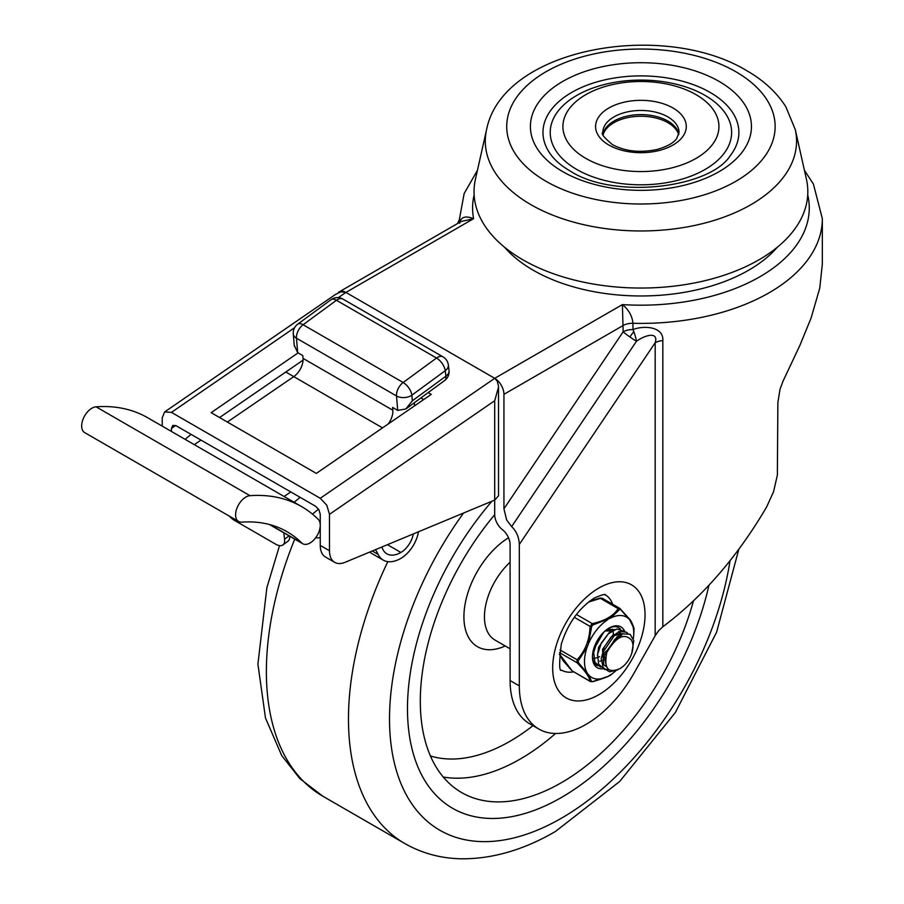 <?xml version="1.0" encoding="UTF-8"?>
<svg xmlns="http://www.w3.org/2000/svg" width="904" height="904" viewBox="0 0 904 904"><rect width="100%" height="100%" fill="white"/><g stroke="black" fill="none" stroke-linecap="round" stroke-linejoin="round"><path stroke-width="1.36" d="M576.797 169.477A90.705 52.364 180 0 1 576.797 95.417A90.705 52.364 180 0 1 705.063 95.417A90.705 52.364 180 0 1 705.063 169.477A90.705 52.364 180 0 1 576.797 169.477M696.091 94.683A78.004 45.03 0 0 0 585.769 94.683A78.004 45.03 0 0 0 585.769 158.369A78.004 45.03 0 0 0 696.091 158.369A78.004 45.03 0 0 0 696.091 94.683M551.508 155.533A97.96 56.556 180 0 1 585.374 85.869A97.96 56.556 180 0 1 710.194 92.457A97.96 56.556 180 0 1 730.353 155.533C709.866 188.156 613.918 199.773 570.028 170.924C561.836 166.11 555.666 160.98 551.508 155.533M486.589 129.566L475.425 179.308A166.89 96.355 0 0 0 522.919 259.821A166.89 96.355 0 0 0 714.601 278.149A166.89 96.355 0 0 0 806.436 179.308L795.271 129.566L785.847 106.796C776.705 92.4 763.665 80.354 746.715 70.659C663.4 20.035 502.839 47.562 486.589 129.566A155.624 89.846 0 0 0 530.885 204.654A155.624 89.846 0 0 0 709.629 221.74A155.624 89.846 0 0 0 795.271 129.566M603.149 134.685A38.318 22.125 180 0 1 629.286 117.294A38.318 22.125 180 0 1 668.022 122.729A38.318 22.125 180 0 1 678.712 134.685M519.325 544.434L655.174 342.752A13.063 7.537 180 0 1 658.688 341.305A13.063 7.537 180 0 1 662.835 340.593C663.841 326.762 644.213 325.112 632.958 329.598L632.958 323.293C632.212 315.971 628.698 309.744 622.404 304.591L623.15 331.802A13.063 7.537 180 0 1 627.659 330.107A13.063 7.537 180 0 1 632.958 329.598A13.063 3.074 -105.6 0 1 633.817 331.655A13.063 3.074 -105.6 0 1 636.472 341.26C645.275 334.921 658.79 331.271 655.174 342.752L655.174 635.704L633.964 673.265A94.332 54.466 -60 0 1 561.011 733.212A94.332 54.466 -60 0 1 538.863 729.065A94.332 54.466 -60 0 1 519.325 685.887L519.325 544.434C518.964 537.032 516.399 531.1 511.63 526.614L506.647 519.947L503.935 508.805L503.935 394.325A13.063 7.537 -120 0 0 501.234 385.217A13.063 7.537 -120 0 0 494.703 378.324L345.904 292.421L494.703 378.324L320.253 498.285L171.455 412.382L164.652 411.93L162.223 417.761L162.223 426.134M335.542 294.421L340.989 291.8L345.904 292.421L473.606 218.689L461.006 221.548L339.373 291.777A13.063 7.537 -120 0 0 338.164 292.806M320.253 498.285L326.785 505.2L329.485 514.331L494.703 400.721L494.703 514.704A13.063 7.537 -120 0 0 497.403 523.8A13.063 7.537 -120 0 0 502.398 529.665A13.063 7.537 60 0 1 510.093 544.615L510.093 680.554A94.332 54.466 120 0 0 529.631 723.731L538.863 729.065M777.327 247.221A152.38 87.97 180 0 1 533.179 270.206A152.38 87.97 180 0 1 504.534 247.221M573.577 671.853A43.539 25.131 -60 0 1 561.7 670.192C559.158 672.135 559.022 663.468 561.305 644.179C567.78 623.579 578.797 608.189 594.346 598.019C609.477 591.532 604.075 596.064 605.228 594.775A43.539 25.131 -60 0 1 612.618 604.234M655.174 635.704L658.688 630.664L662.835 626.754C702.724 596.798 737.314 556.898 766.603 507.031L773.564 491.663L777.372 475.12L777.869 402.574L780.005 389.285L782.977 381.273L799.893 345.384L811.103 318.016L819.77 288.071L822.335 264.081L822.335 218.655A181.399 104.728 0 0 1 632.958 323.293A13.063 7.537 0 0 0 627.659 323.79A13.063 7.537 0 0 0 623.15 325.496L503.935 394.325M338.311 297.642L345.904 292.421A13.063 7.537 -120 0 0 339.373 291.777M459.707 218.734L457.593 223.525M474.125 194.868A168.347 97.191 180 0 0 473.606 218.689C465.368 215.446 460.735 216.971 459.707 223.254M329.485 514.331L329.485 550.751L320.253 545.417A25.391 14.667 120 0 0 324.66 556.48A25.391 14.667 120 0 0 325.508 557.045L334.751 562.378A25.391 14.667 -60 0 0 344.955 562.356L494.703 500.07L498.522 495.787L498.511 386.223L497.234 381.047L494.703 378.324L622.404 304.591A168.347 97.191 180 0 0 807.735 194.868M494.703 400.721L498.522 387.093M334.751 562.378A25.391 14.667 -60 0 1 333.892 561.813A25.391 14.667 -60 0 1 329.485 550.751M320.253 545.417L320.253 514.308L318.897 509.743L315.632 506.285L176.077 425.716L172.811 425.4L171.455 428.406L175.681 425.501M420.88 397.952L423.682 399.579M219.57 417.546L303.066 360.131M298.105 352.876L211.14 412.676L316.321 473.402L431.242 394.381L428.168 392.607M171.455 431.457L171.455 428.406M235.594 514.828A14.509 8.373 -60 0 1 249.979 495.674A238.972 137.973 -60 0 1 301.597 506.59A238.972 137.973 -60 0 1 318.253 519.382A14.509 8.373 -60 0 1 320.253 525.247A14.509 8.373 -60 0 1 313.914 539.846A14.509 8.373 -60 0 1 302.738 543.733A14.509 8.373 -60 0 1 301.721 542.965A209.943 121.215 120 0 0 287.077 531.733A209.943 121.215 120 0 0 241.73 522.139A14.509 8.373 -60 0 1 238.599 521.472A14.509 8.373 -60 0 1 235.594 514.828M301.597 506.59L147.668 417.727A238.972 137.973 120 0 0 96.05 406.811A14.509 8.373 120 0 0 81.665 425.965A14.509 8.373 120 0 0 84.671 432.609L238.599 521.472M388.121 424.032A14.509 8.373 120 0 0 390.505 420.236A14.509 8.373 120 0 0 392.822 410.224L392.596 407.433L397.726 410.393L405.794 409.003L412.348 400.8L411.874 395.161A10.882 5.39 -126.2 0 0 408.89 388.053A10.882 5.39 -126.2 0 0 403.15 382.505A10.882 6.283 120 0 0 398.155 388.663A10.882 6.283 120 0 0 396.517 395.963A10.882 6.836 -4.8 0 0 404.201 397.568A10.882 6.836 -4.8 0 0 411.874 395.161L445.243 370.696A10.882 7.062 -7.1 0 0 448.373 365.442A10.882 7.062 -7.1 0 0 448.339 364.9A10.882 10.882 0 0 0 442.983 356.831A10.882 6.283 120 0 0 442.203 356.492A10.882 6.283 120 0 0 437.547 357.374A10.882 6.283 120 0 0 436.519 358.041A10.882 5.39 53.8 0 1 442.259 363.589A10.882 5.39 53.8 0 1 445.243 370.696L445.921 376.177A10.882 5.39 53.8 0 1 444.666 380.505A10.882 5.39 53.8 0 1 444.395 380.686M294.263 345.373L297.676 352.628L302.806 355.6L303.032 358.391A14.509 8.373 -60 0 1 300.716 368.391A14.509 8.373 -60 0 1 293.766 376.629L227.356 422.044M330.807 299.913A10.882 5.39 53.8 0 1 331.056 299.71A10.882 5.39 53.8 0 1 331.316 299.54A10.882 5.39 53.8 0 1 336.457 300.275A10.882 6.283 -60 0 1 337.486 299.608A10.882 6.283 -60 0 1 342.153 298.727A10.882 6.283 -60 0 1 342.932 299.066A10.882 10.882 0 0 0 331.056 299.71L297.687 324.174A10.882 10.882 0 0 0 293.28 333.858A10.882 6.836 -4.8 0 0 296.467 338.198A10.882 6.283 -60 0 1 298.105 330.898A10.882 6.283 -60 0 1 303.1 324.739A10.882 5.39 -126.2 0 0 297.958 324.005A10.882 5.39 -126.2 0 0 297.687 324.174M285.777 372.019L382.528 427.874M191.094 434.383L185.094 439.333M312.468 514.139L318.524 509.133M294.128 502.285L300.128 497.336M200.982 440.09L194.303 444.655M414.213 402.834L414.586 405.828M284.093 496.488L290.772 491.934M289.077 535.846L284.568 539.146A14.509 7.187 53.8 0 1 282.884 544.931A14.509 7.187 53.8 0 1 282.523 545.157A14.509 7.187 53.8 0 1 275.675 544.185L234.622 520.478A14.509 7.187 53.8 0 1 229.424 516.173M418.462 531.778A25.391 14.667 -60 0 1 400.89 558.378A35.199 20.329 -60 0 1 383.285 560.118A35.199 20.329 -60 0 1 378.098 554.355A110.751 63.947 120 0 0 375.488 549.655M319.248 530.919L319.293 531.236A65.291 37.697 120 0 0 320.253 531.236M381.669 547.089A118.006 68.139 -60 0 1 382.799 549.259A27.945 16.136 120 0 0 386.912 553.836A27.945 16.136 120 0 0 400.89 552.457A18.136 10.475 120 0 0 413.354 533.902M320.253 537.756A72.546 41.889 -60 0 1 316.321 537.846A5.492 3.175 -60 0 1 315.688 537.733M284.568 539.146L283.777 532.795M287.608 541.439A14.509 7.187 -126.2 0 0 287.969 541.213A14.509 7.187 -126.2 0 0 289.721 536.23M561.407 797.486A217.683 125.679 -60 0 1 452.565 808.266A217.683 125.679 -60 0 1 491.968 501.2A217.683 125.679 120 0 0 452.565 808.266A217.683 125.679 120 0 0 561.407 797.486A217.683 125.679 120 0 0 708.928 585.295A217.683 125.679 -60 0 1 561.407 797.486M494.703 514.681A199.547 115.203 120 0 0 461.628 792.559A199.547 115.203 120 0 0 561.407 782.672A199.547 115.203 120 0 0 693.447 600.934M620.121 668.497A18.136 10.475 120 0 0 631.274 639.862C624.133 632.732 615.986 636.924 606.844 652.428C603.657 668.497 608.087 673.853 620.121 668.497M618.743 636.032L616.98 636.981L606.335 651.603L605.397 662.157M606.516 666.734L603.307 651.694L614.415 635.501L622.393 634.054M621.681 633.625L613.127 634.766L602.493 649.388L603.748 664.734L605.477 666.124M611.036 631.591L609.273 632.54L598.64 647.162L597.454 655.682M620.98 637.004L620.89 636.405M620.664 635.365L619.963 633.602M619.556 632.947L618.426 631.783M619.116 632.122L620.336 633.094M620.811 633.647L621.658 635.184M594.041 647.784L593.6 653.456M614.743 629.602L606.855 629.523M606.708 631.06L614.697 629.613M604.731 659.604L602.753 660.474M601.25 660.914L599.804 661.14M602.719 654.586L606.629 650.756M613.387 634.597L613.194 631.964M612.833 630.483L612.268 629.161M605.703 653.886L602.539 656.406M592.934 658.123L593.725 658.18M595.589 658.033L597.374 657.592M598.731 657.061L599.589 656.643M609.533 632.382L609.352 629.738M601.861 635.354L596.335 644.925M595.894 664.666L596.764 664.937M620.099 628.947L618.505 627.591M611.127 627.297L604.369 631.636L597.25 641.207L593.679 652.575L594.9 662.225L600.618 667.163M623.952 631.173L616.743 629.014L608.46 633.647L601.273 643.106L597.578 654.473L598.629 664.214L604.606 669.423L608.641 669.525M627.794 633.388L626.449 632.19L619.33 631.557L610.991 637.139L604.211 647.196L601.25 658.587L603.183 667.751L609.488 671.83L617.85 669.819M631.76 653.253L633.783 640.733L630.156 634.314L622.98 633.851L614.652 639.546L606.844 652.428M619.319 608.245L620.404 608.878L618.178 608.674C613.454 615.918 604.81 620.901 592.267 623.624L590.041 626.382C589.623 639.783 585.306 650.925 577.068 659.784L577.068 662.745C585.295 671.163 589.611 677.322 590.018 681.198L590.798 681.661L590.018 681.198A1.819 1.729 -8.1 0 0 591.623 681.48L588.504 674.757L578.266 662.44L578.266 660.903L587.137 647.151L588.527 643.591L591.657 626.438L592.798 625.014L610.516 618.099L619.545 609.59L620.698 609.703L629.726 619.828A34.827 20.114 120 0 0 621.443 615.556A34.827 20.114 120 0 0 610.516 618.099M590.018 681.198L572.175 670.904A1.819 0.893 135.9 0 1 571.983 670.791A1.819 0.893 135.9 0 1 571.87 670.587M588.504 674.757A34.827 20.114 120 0 0 596.787 679.028A34.827 20.114 120 0 0 607.725 676.497L592.448 681.639M588.368 602.132L600.346 598.38L602.572 598.572M597.77 665.807A21.764 12.566 -60 0 1 596.956 665.412A21.764 12.566 -60 0 1 592.459 656.157M624.664 631.342A23.583 13.617 120 0 0 609.115 628.043A23.583 13.617 120 0 0 592.448 656.914A23.583 13.617 120 0 0 592.448 656.925A23.583 13.617 120 0 0 602.798 668.768M608.46 628.438A21.764 12.566 -60 0 1 618.72 627.704A21.764 12.566 -60 0 1 620.381 629.003M629.726 619.828L634.054 628.743L633.783 634.28L634.032 628.449A1.819 1.729 171.9 0 1 634.054 628.743M607.748 619.692A34.827 20.114 120 0 0 588.527 643.591M587.137 647.151A34.827 20.114 120 0 0 587.125 672.791M559.327 654.236L563.26 660.88L571.983 670.791L590.312 681.514L592.64 681.695C604.606 678.192 610.98 675.638 611.782 674.034L607.725 676.497M610.482 674.904A34.827 20.114 120 0 0 611.872 673.966A34.827 20.114 120 0 0 615.827 670.779M633.308 638.676A34.827 20.114 120 0 0 633.591 636.348A34.827 20.114 120 0 0 631.116 621.794M620.404 608.878A1.819 0.893 135.9 0 1 620.596 608.991A1.819 0.893 135.9 0 1 620.698 609.703L619.545 609.59A1.819 1.379 34.4 0 0 618.178 608.674L599.951 598.086L589.611 601.171M576.402 614.46L592.267 623.624L592.798 625.014M574.3 617.296L590.041 626.382L591.657 626.438M559.971 649.908L577.068 659.784A1.819 0.768 42 0 0 578.266 660.903M559.531 652.62L577.068 662.745A1.819 0.893 -44.1 0 0 578.266 662.44M572.175 670.904L559.723 654.428M719.087 81.405A110.525 63.811 0 0 0 562.774 81.405A110.525 63.811 0 0 0 562.774 171.647A110.525 63.811 0 0 0 719.087 171.647A110.525 63.811 0 0 0 719.087 81.405M608.867 145.035A45.347 26.182 0 0 0 672.994 145.035A45.347 26.182 0 0 0 672.994 108.005A45.347 26.182 0 0 0 608.867 108.005A45.347 26.182 0 0 0 608.867 145.035M667.864 116.898A38.092 21.99 180 0 1 679.028 132.447L676.757 138.481C675.751 139.973 671.548 145.555 656.462 149.612C639.716 152.968 625.059 151.318 612.494 144.674C603.928 137.453 600.708 133.374 602.832 132.447A38.092 21.99 180 0 1 626.348 112.13A38.092 21.99 180 0 1 667.864 116.898M735.833 71.732A134.21 77.484 180 0 1 735.833 181.308A134.21 77.484 180 0 1 546.027 181.308A134.21 77.484 180 0 1 546.027 71.732A134.21 77.484 180 0 1 735.833 71.732M678.814 134.278A38.092 21.99 0 0 0 667.864 121.046A38.092 21.99 0 0 0 628.223 115.859A38.092 21.99 0 0 0 603.047 134.278M503.935 508.805L623.15 331.802A13.063 1.266 -146 0 0 629.896 336.966A13.063 1.266 -146 0 0 636.472 341.26L511.63 526.614M633.817 331.655A13.063 2.158 -55.1 0 0 629.896 336.966M598.855 588.052A65.303 37.708 120 0 0 552.683 668.033A65.303 37.708 120 0 0 598.855 694.69A65.303 37.708 120 0 0 645.038 614.709A65.303 37.708 120 0 0 598.855 588.052M459.526 222.407L459.526 218.655A181.399 104.728 0 0 0 459.639 222.339M662.835 626.754L662.835 340.593M519.325 685.887L510.093 680.554M294.591 327.711L171.455 412.382M96.05 406.811L249.979 495.674M405.794 409.003L444.666 380.505A10.882 10.882 0 0 0 449.028 370.38A10.882 7.062 172.9 0 1 449.062 370.922A10.882 7.062 172.9 0 1 445.921 376.177L412.348 400.8M297.676 352.628L296.467 338.198L396.517 395.963L397.726 410.393M336.457 300.275L436.519 358.041L403.15 382.505L303.1 324.739L336.457 300.275M293.269 333.519A10.882 6.836 -4.8 0 0 293.28 333.858L294.297 346.029M392.822 410.224L303.032 358.391M301.721 542.965L270.036 524.659M372.278 550.999L378.098 554.355M387.432 544.683L400.89 552.457M738.794 549.349L716.612 632.167L675.378 712.465L619.703 781.463L555.395 831.51C523.811 849.873 492.533 858.969 461.548 858.8C440.982 858.45 422.078 853.365 404.822 843.545L322.728 796.153A272.104 157.104 -60 0 1 294.738 539.123M730.036 560.751A243.074 140.346 -60 0 1 561.407 818.222A243.074 140.346 -60 0 1 397.331 773.632A243.074 140.346 -60 0 1 463.594 513.009M404.822 843.545A272.104 157.104 -60 0 1 387.816 561.644M510.093 562.231A50.794 29.323 120 0 0 494.963 640.032L510.093 648.778M430.428 755.959A185.026 106.83 120 0 0 510.093 741.201A185.026 106.83 120 0 0 532.976 725.663M443.242 777.011A199.547 115.203 120 0 0 520.354 758.976A199.547 115.203 120 0 0 555.576 733.483M508.511 537.744A65.303 37.708 120 0 0 463.944 614.856A65.303 37.708 120 0 0 505.223 645.964M804.424 170.325L813.43 184.088L822.335 218.655M477.436 170.325L464.147 193.569L459.526 218.655M457.435 223.616L457.944 222.847M336.107 294.026L164.652 411.93M448.339 364.9L449.028 370.38M342.932 299.066L442.983 356.831M302.738 543.733L269.415 524.501M383.285 560.118L369.487 552.152M282.884 544.931L287.969 541.213M322.728 796.153L299.846 778.615L281.709 755.541L265.493 718.025L257.911 664.146L266.872 587.702L279.528 545.62M621.681 633.602L622.438 634.043M634.032 628.449C632.224 623.127 630.63 619.907 629.252 618.799L619.884 608.426L602.267 598.267L599.951 598.086L589.679 601.115M633.591 636.348L633.783 634.28"/></g></svg>
